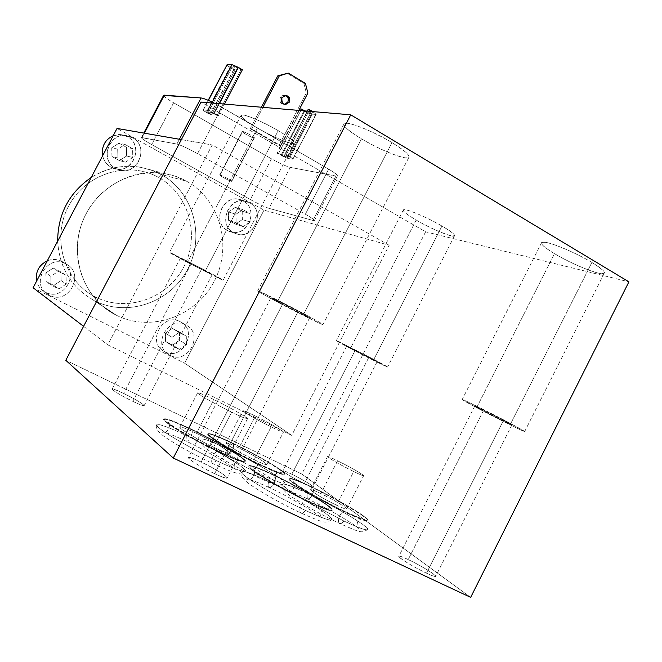 <?xml version="1.0" encoding="UTF-8"?>
<svg xmlns="http://www.w3.org/2000/svg" width="662" height="662" viewBox="0 0 662 662"><rect width="100%" height="100%" fill="white"/><g stroke="black" fill="none" stroke-linecap="round" stroke-linejoin="round"><path stroke-width="0.5" stroke-dasharray="3.31 2.48" d="M425.625 231.824L301.789 474.033L470.657 597.364L301.789 474.033L65.795 360.293L301.789 474.033L425.625 231.824L201.033 102.089L425.625 231.824L628.9 281.847L425.625 231.824M389.182 245.271L212.196 144.953L107.79 344.836L291.743 435.381L389.182 245.271L263.997 210.152L117.033 128.436L263.997 210.152L389.182 245.271L291.743 435.381L107.79 344.836L212.196 144.953L389.182 245.271M554.45 253.678C570.545 262.872 585.067 269.335 598.018 273.058C608.146 274.995 606.102 271.453 591.878 262.442C578.05 254.117 556.668 244.692 547.035 242.606C537.858 241.208 540.333 244.899 554.45 253.678L476.632 407.684C461.927 399.823 458.625 397.713 466.727 401.371L510.725 423.614C525.595 431.591 528.491 433.494 519.413 429.332L476.632 407.684C494.787 417.341 522.831 431.326 524.652 431.599L510.725 423.614L591.878 262.442C601.7 268.441 605.78 272.132 604.133 273.505C600.964 275.955 571.976 264.287 554.45 253.678C544.495 247.662 540.25 243.897 541.723 242.383C544.272 239.718 573.863 251.452 591.878 262.442L510.725 423.614C492.032 413.659 463.45 399.434 462.233 399.451L476.632 407.684L554.45 253.678M416.166 220.041C443.159 235.978 471.261 242.979 441.959 226.023C427.379 217.848 415.537 212.494 406.418 209.953C400.402 209.167 403.655 212.527 416.166 220.041L350.421 348.46C337.488 341.592 333.648 339.325 338.903 341.675L373.848 359.4C403.911 375.271 378.225 363.19 350.421 348.46L387.568 367.096L373.848 359.4L441.959 226.023C451.227 231.518 455.373 234.853 454.405 236.028C452.568 237.807 430.97 228.721 416.166 220.041C406.816 214.538 402.562 211.145 403.39 209.862C404.871 207.951 426.824 217.095 441.959 226.023L373.848 359.4L336.362 340.599L350.421 348.46L416.166 220.041M257.444 128.039C272.554 136.521 284.081 141.676 292.033 143.497C297.114 143.588 292.513 139.31 278.23 130.654C262.351 121.742 250.567 116.495 242.871 114.931C238.56 115.271 243.417 119.64 257.444 128.039L187.47 262.409C172.972 254.713 167.445 251.543 170.887 252.909L205.559 270.46C220.355 278.33 225.643 281.383 221.406 279.596L187.47 262.409L223.102 280.274L205.559 270.46L278.23 130.654C289.683 137.473 294.995 141.701 294.151 143.331C292.505 145.292 272.827 137.042 257.444 128.039C245.941 121.245 240.505 116.951 241.142 115.163C242.474 113.078 262.5 121.394 278.23 130.654L205.559 270.46L169.538 252.396L187.47 262.409L257.444 128.039M361.493 138.871C379.359 149.099 393.882 155.413 405.045 157.813C412.947 158.152 408.595 153.079 391.987 142.595C376.215 133.103 354.857 123.926 347.186 123.256C340.409 123.554 345.175 128.759 361.493 138.871L277.337 301.963C260.332 292.877 254.589 289.451 260.108 291.694L303.899 313.755C321.269 323.064 326.614 326.3 319.945 323.453L277.337 301.963C296.526 312.166 321.525 324.62 322.948 324.653C323.577 324.496 317.23 320.871 303.899 313.755L391.987 142.595C404.796 150.481 410.399 155.462 408.785 157.539C405.905 160.361 380.021 150.042 361.493 138.871C348.584 131.026 342.8 125.954 344.141 123.653C346.458 120.625 372.938 131.01 391.987 142.595L303.899 313.755C284.114 303.221 258.594 290.535 257.708 290.775C257.394 291.098 263.939 294.83 277.337 301.963L361.493 138.871M243.202 471.27C255.3 473.595 218.22 450.532 186.295 435.505C162.504 424.441 153.294 421.802 158.657 427.594C165.79 433.916 193.503 449.812 216.557 460.702C229.772 466.909 238.651 470.434 243.202 471.27C230.028 468.373 270.584 494.15 305.505 510.427C341.385 527.448 339.035 519.968 306.316 501.2L268.805 481.439C256.343 475.564 247.82 472.172 243.219 471.27L245.337 470.756C245.668 467.496 213.139 448.191 186.295 435.505L186.063 441.149C187.396 441.612 188.984 440.205 190.821 436.928L192.402 432.112L191.815 429.597L191.02 429.473C214.24 440.528 242.598 457.012 245.213 461.1C246.537 463.946 237.832 460.992 219.097 452.237L218.452 451.161C216.97 450.632 215.258 452.088 213.321 455.539L212.535 457.293C211.426 460.438 211.385 462.473 212.403 463.417L216.557 460.702C229.772 466.909 238.651 470.434 243.202 471.27L241.133 472.014C240.935 475.457 277.014 497.129 305.505 510.427C303.742 512.785 302.211 513.654 300.904 513.017C299.654 511.941 299.555 509.773 300.614 506.513L301.4 504.701C303.386 501.175 305.265 499.744 307.011 500.414L307.838 501.606C279.993 488.539 244.973 467.38 248.573 466.023C250.517 465.221 258.933 468.34 273.82 475.382L274.747 475.564L275.599 478.287L274.126 483.277C272.239 486.62 270.51 488.002 268.946 487.422C267.845 486.462 267.796 484.468 268.805 481.439C256.343 475.564 247.82 472.172 243.219 471.27M306.324 501.208L343.967 521.052C366.425 531.296 372.838 532.554 363.198 524.825C352.854 517.163 327.053 502.615 307.002 493.066C274.672 478.709 274.449 481.423 306.324 501.208L343.967 521.052L341.592 523.328L339.498 523.443C338.249 522.409 338.1 520.357 339.06 517.287L339.788 515.582C341.666 512.272 343.47 510.94 345.216 511.602L346.044 512.736C319.895 500.406 285.868 480.024 289.079 478.808C290.692 478.088 298.272 480.943 311.819 487.381L312.737 487.563L313.656 490.17L312.323 494.895C310.536 498.047 308.856 499.33 307.292 498.751L307.002 493.066C290.684 485.37 282.393 482.482 282.111 484.394C283.286 486.827 291.363 492.429 306.324 501.208M291.793 474.232C273.72 465.452 286.423 475.035 304.33 483.558C322.551 492.354 308.988 482.399 291.793 474.232L355.047 350.62L346.747 345.978L368.941 357.108L304.33 483.558C292.339 477.575 285.148 473.355 282.757 470.914C282.922 470.343 285.934 471.452 291.793 474.232C303.618 480.132 310.759 484.327 313.242 486.818C313.134 487.406 310.164 486.322 304.33 483.558L368.941 357.108C351.514 347.881 337.355 341.302 355.047 350.62C371.771 359.483 386.74 366.5 368.941 357.108L377.117 361.692L355.047 350.62L291.793 474.232M123.645 393.451C103.81 383.819 112.896 391.846 132.822 401.338C152.922 411.036 142.769 402.537 123.645 393.451L191.037 263.997L180.445 258.081L201.761 268.772L132.822 401.338C120.856 395.404 113.963 391.35 112.118 389.173C112.565 388.594 116.404 390.026 123.645 393.451C135.429 399.302 142.289 403.332 144.208 405.541C143.853 406.154 140.054 404.755 132.822 401.338L201.761 268.772C182.381 258.511 171.64 253.786 191.037 263.997C209.631 273.845 221.381 279.116 201.761 268.772L212.212 274.614L191.037 263.997L123.645 393.451M408.197 559.58C387.121 549.493 405.723 563.494 426.493 573.16C447.686 583.189 427.95 568.741 408.197 559.58L483.318 410.804L474.836 405.955L503.542 420.254L426.493 573.16C415.082 567.872 398.772 558.049 398.747 556.494C398.739 555.617 401.884 556.651 408.197 559.58C419.394 564.794 435.538 574.475 435.77 576.155C435.861 577.065 432.766 576.064 426.493 573.16L503.542 420.254C483.459 409.571 462.796 399.956 483.318 410.804C502.408 420.974 524.122 431.169 503.542 420.254L511.858 425.021L483.318 410.804L408.197 559.58M201.157 462.035C177.466 450.706 190.846 462.597 214.645 473.686C238.659 485.039 223.773 472.536 201.157 462.035L282.533 304.272L270.965 297.668L298.281 311.264L214.645 473.686C199.701 466.329 190.913 461.017 188.281 457.765C188.645 456.805 192.932 458.228 201.157 462.035C215.829 469.259 224.542 474.53 227.314 477.848C227.074 478.858 222.854 477.468 214.645 473.686L298.281 311.264C275.284 299.025 259.487 292.083 282.533 304.272C304.379 315.898 321.583 323.61 298.281 311.264L309.651 317.76L282.533 304.272L201.157 462.035M227.745 449.01C205.667 438.699 197.59 436.407 203.515 442.15C210.988 448.348 237.435 463.4 258.809 473.545C281.557 484.005 289.013 485.9 281.176 479.222C272.405 472.469 247.836 458.617 227.745 449.01C210.524 440.867 201.612 437.673 201.008 439.427C200.619 442.199 232.759 461.265 258.809 473.545L254.746 476.052L254.688 470.243L255.416 468.588C257.253 465.345 258.916 463.988 260.406 464.525L261.076 465.56C235.631 453.487 204.699 435.033 207.876 433.999C209.78 433.387 217.914 436.506 232.279 443.35L233.09 443.482L233.752 445.898L232.329 450.458C230.591 453.544 229.044 454.86 227.695 454.389L227.745 449.01L227.695 454.389C229.044 454.86 230.591 453.544 232.329 450.458L233.752 445.898L233.09 443.482L232.279 443.35C254.316 453.875 282.078 469.937 284.528 473.702C285.777 476.21 277.966 473.496 261.076 465.56L260.406 464.525C258.916 463.988 257.253 465.345 255.416 468.588L254.688 470.243L254.746 476.052L258.809 473.545C275.558 481.39 284.172 484.468 284.652 482.755C284.883 479.784 253.116 461.05 227.745 449.01M191.02 429.473L191.815 429.597L192.402 432.112L190.821 436.928C188.984 440.205 187.396 441.612 186.063 441.149L186.295 435.505C167.263 426.543 157.333 423.051 156.489 425.029C155.992 428.057 188.951 447.744 216.557 460.702L212.403 463.417C211.385 462.473 211.426 460.438 212.535 457.293L213.321 455.539C215.258 452.088 216.97 450.632 218.452 451.161L219.097 452.237C192.03 439.46 160.27 420.353 163.853 419.212C166.137 418.541 175.19 421.967 191.02 429.473L191.21 429.1C173.907 420.9 164.813 417.598 163.928 419.178C163.233 421.669 193.776 439.775 219.304 451.84L219.097 452.237C193.569 440.172 163.026 422.066 163.721 419.567C164.615 417.979 173.717 421.28 191.02 429.473C215.572 441.149 245.412 458.7 245.503 461.679C245.13 463.466 236.334 460.322 219.097 452.237L219.304 451.84C236.533 459.924 245.337 463.069 245.701 461.29C245.61 458.319 215.762 440.776 191.21 429.1L191.02 429.473M219.304 451.84C198.161 441.786 172.691 427.28 165.996 421.553C160.907 416.332 169.315 418.847 191.21 429.1C211.095 438.616 234.828 452.014 242.797 458.278C249.723 464.41 241.895 462.258 219.304 451.84M196.399 433.296C182.902 426.998 177.83 425.501 181.165 428.811C187.71 433.684 198.517 439.816 213.586 447.214C244.46 462.018 225.221 446.916 196.399 433.296L213.843 399.542C203.333 394.42 197.921 392.202 197.607 392.88C197.499 394.014 216.259 404.664 231.659 412.169L213.586 447.214C198.079 439.874 179.468 428.86 179.799 427.28C180.279 426.287 185.815 428.289 196.399 433.296C211.542 440.495 229.888 451.294 229.855 453.056C229.565 454.124 224.145 452.171 213.586 447.214L231.659 412.169C242.135 417.25 247.431 419.41 247.563 418.657C247.365 417.35 228.878 406.89 213.843 399.542L196.399 433.296M231.659 412.169C216.664 404.681 205.799 398.69 199.072 394.196C195.53 391.292 200.454 393.071 213.843 399.542C242.449 413.477 262.334 427.255 231.659 412.169M307.838 501.606L307.011 500.414C305.265 499.744 303.386 501.175 301.4 504.701L300.614 506.513C299.555 509.773 299.654 511.941 300.904 513.017C302.211 513.654 303.742 512.785 305.505 510.427C323.048 518.545 331.927 521.548 332.142 519.43C330.818 516.592 322.204 510.518 306.316 501.2L268.805 481.439C267.796 484.468 267.845 486.462 268.946 487.422C270.51 488.002 272.239 486.62 274.126 483.277L275.599 478.287L274.747 475.564L273.82 475.382C297.668 486.678 328.791 504.833 331.91 509.442C333.598 512.471 325.572 509.856 307.838 501.606L308.045 501.2C324.281 508.78 332.423 511.61 332.473 509.682C332.059 506.298 299.224 486.918 274.018 474.993L273.82 475.382C299.025 487.306 331.861 506.687 332.266 510.079C332.216 512.016 324.074 509.194 307.838 501.606C281.582 489.276 247.977 469.25 248.482 466.429C249.011 464.674 257.46 467.662 273.82 475.382L274.018 474.993C257.659 467.273 249.21 464.285 248.68 466.031C248.184 468.845 281.789 488.862 308.045 501.2L307.838 501.606M308.045 501.2C286.985 491.229 260.058 475.904 251.767 469.25C244.907 462.986 252.33 464.898 274.018 474.993C293.845 484.452 318.811 498.536 328.36 505.718C337.107 512.909 330.338 511.403 308.045 501.2M346.044 512.736L345.216 511.602C343.47 510.94 341.666 512.272 339.788 515.582L339.06 517.287C338.1 520.357 338.249 522.409 339.498 523.443L341.592 523.328L343.967 521.052C359.772 528.425 367.766 531.197 367.956 529.368C367.907 526 333.027 505.354 307.002 493.066L307.292 498.751C308.856 499.33 310.536 498.047 312.323 494.895L313.656 490.17L312.737 487.563L311.819 487.381C334.426 498.13 364.82 515.781 367.733 519.993C369.28 522.657 362.056 520.233 346.044 512.736L346.243 512.355C360.939 519.265 368.279 521.863 368.246 520.167C367.807 517.088 335.816 498.329 312.001 487.017L311.819 487.381C335.634 498.685 367.625 517.461 368.055 520.539C368.08 522.244 360.749 519.645 346.044 512.736C321.293 501.06 288.615 481.721 289.013 479.156C289.385 477.608 296.981 480.347 311.819 487.381L312.001 487.017C297.172 479.975 289.575 477.236 289.211 478.783C288.806 481.34 321.492 500.671 346.243 512.355L346.044 512.736M346.243 512.355C326.697 503.062 301.053 488.556 292.604 482.093C285.396 475.961 291.859 477.6 312.001 487.017C330.487 495.863 354.336 509.243 363.868 516.17C372.739 523.121 366.864 521.855 346.243 512.355M320.871 493.579C299.58 483.252 315.451 495.184 336.586 505.205C358.076 515.533 341.013 503.103 320.871 493.579L337.587 460.81C330.843 457.525 327.467 456.143 327.45 456.672C330.669 459.362 339.432 464.319 353.731 471.534L336.586 505.205C322.228 498.047 313.54 492.933 310.511 489.855C310.627 489.119 314.078 490.368 320.871 493.579C334.989 500.621 343.628 505.702 346.789 508.846C346.756 509.608 343.355 508.399 336.586 505.205L353.731 471.534C360.442 474.803 363.769 476.152 363.703 475.589C360.351 472.834 351.646 467.91 337.587 460.81L320.871 493.579M353.731 471.534C332.738 461.298 316.411 450.317 337.587 460.81C357.588 470.55 375.081 482.052 353.731 471.534M232.279 443.35C255.499 454.43 284.652 471.476 284.792 474.199C284.552 475.779 276.65 472.9 261.076 465.56L261.267 465.179C276.84 472.527 284.743 475.407 284.983 473.827C284.834 471.112 255.681 454.082 232.461 443.002L232.461 443.002C216.805 435.546 208.646 432.526 207.976 433.941C207.413 436.217 237.186 453.751 261.267 465.179L261.076 465.56C236.988 454.124 207.214 436.589 207.785 434.305C208.456 432.89 216.623 435.902 232.279 443.35M261.267 465.179C241.663 455.812 217.359 442.067 210.367 436.448C204.773 431.26 212.146 433.444 232.461 443.002C250.989 451.898 273.696 464.641 281.789 470.732C288.996 476.714 282.153 474.869 261.267 465.179M238.932 447.984C214.397 436.035 229.598 448.017 254.208 459.742C279.074 471.733 262.268 459.056 238.932 447.984L255.358 416.067C247.116 412.037 242.904 410.291 242.731 410.829C242.697 411.739 258.536 420.693 271.114 426.841L254.208 459.742C241.547 453.727 225.833 444.483 226.04 443.226C226.338 442.456 230.641 444.037 238.932 447.984C254.473 455.721 263.79 461.191 266.885 464.385C266.712 465.204 262.483 463.657 254.208 459.742L271.114 426.841C279.323 430.838 283.46 432.551 283.518 431.963C280.216 429.175 270.832 423.87 255.358 416.067L238.932 447.984M271.114 426.841C246.661 414.867 230.947 403.944 255.358 416.067C278.528 427.387 295.823 439.038 271.114 426.841M181.388 139.608L212.196 144.953L181.388 139.608M163.588 95.402C163.812 96.553 167.155 99.01 173.626 102.776L271.486 158.83C279.703 163.406 285.951 166.253 290.229 167.37L335.924 176.034C339.242 176.34 336.817 174.04 328.65 169.133L214.463 103.231L221.828 107.211L197.541 153.667L305.348 214.231L328.65 169.133C334.922 172.84 337.843 175.132 337.397 176.001L335.924 176.034L312.994 220.438L268.979 208.348L290.229 167.37C285.951 166.253 279.703 163.406 271.486 158.83L250.344 199.535L151.681 144.581L173.626 102.776L271.486 158.83L250.344 199.535C258.61 204.045 264.817 206.983 268.979 208.348L290.229 167.37L335.924 176.034L312.994 220.438L314.384 220.578C314.698 219.958 311.686 217.839 305.348 214.231L328.65 169.133L221.828 107.211L197.541 153.667C187.892 148.371 181.016 145.168 176.903 144.059L142.032 137.588L144.349 133.178L142.032 137.588C140.245 137.588 143.464 139.914 151.681 144.581L250.344 199.535C258.61 204.045 264.817 206.983 268.979 208.348L312.994 220.438C316.155 221.067 313.606 218.998 305.348 214.231L197.541 153.667C187.892 148.371 181.016 145.168 176.903 144.059L141.403 137.605C141.362 138.366 144.788 140.692 151.681 144.581L173.626 102.776C166.791 98.795 163.464 96.296 163.646 95.295M83.578 326.333L107.79 344.836L83.578 326.333M33.1 287.763L184.607 363.206L291.743 435.381L184.607 363.206L263.997 210.152L184.607 363.206L33.1 287.763M116.305 315.203C150.969 332.787 196.324 316.37 214.306 281.093C232.784 246.074 220.256 199.651 186.378 181.14C152.79 162.107 105.217 176.862 86.184 213.611C66.639 250.087 81.376 298.173 116.305 315.203C150.969 332.787 196.324 316.37 214.306 281.093C232.784 246.074 220.256 199.651 186.378 181.14L161.081 174.454C193.287 191.972 205.319 235.879 187.826 268.938C170.804 302.244 127.749 317.586 94.856 300.862L116.305 315.203L94.856 300.862C127.749 317.586 170.804 302.244 187.826 268.938C205.319 235.879 193.287 191.972 161.081 174.454L158.425 177.366C188.96 193.933 200.404 235.556 183.813 266.902C167.676 298.471 126.831 312.969 95.7 297.097L94.856 300.862L95.7 297.097C64.322 281.706 51.09 238.75 68.542 206.246C85.522 173.494 128.147 160.328 158.425 177.366C188.96 193.933 200.404 235.556 183.813 266.902C167.676 298.471 126.831 312.969 95.7 297.097C64.322 281.706 51.09 238.75 68.542 206.246C85.522 173.494 128.147 160.328 158.425 177.366L161.081 174.454C137.828 162.662 114.534 163.671 91.191 177.482C106.392 167.991 122.561 164.532 139.707 167.097L150.729 169.869L161.081 174.454L186.378 181.14L175.488 176.299L163.87 173.386C130.025 167.693 93.383 189.953 81.517 224.344C69.386 258.652 84.38 298.363 114.634 314.334L116.305 315.203M132.259 137.572C113.417 126.086 96.18 158.772 115.958 168.562C134.825 179.741 151.755 147.46 132.259 137.572L125.59 135.536C107.889 133.136 99.83 160.816 115.958 168.562L111.133 167.205C106.681 164.664 103.851 160.841 102.651 155.727C103.851 160.841 106.681 164.664 111.133 167.205L121.096 170.341C139.235 174.338 148.95 145.839 132.259 137.572L127.228 136.612L132.259 137.572M65.836 263.873C46.522 253.025 29.095 286.075 49.36 295.202C68.691 305.736 85.812 273.108 65.836 263.873L65.315 263.617C46.613 253.844 29.682 284.809 48.376 294.673L44.395 291.685C40.357 289.236 37.767 285.686 36.633 281.052C37.891 286.1 40.804 289.815 45.364 292.207L49.36 295.202C68.691 305.736 85.812 273.108 65.836 263.873L61.632 261.291L65.836 263.873M185.848 325.009C167.85 314.864 151.184 346.863 170.093 355.345C188.124 365.201 204.5 333.598 185.848 325.009L185.509 324.835C167.908 315.426 151.581 345.978 169.439 354.998L164.085 351.365C146.426 342.436 162.546 312.274 179.965 321.583L185.848 325.009L180.304 321.749C198.749 330.255 182.563 361.46 164.73 351.704L170.093 355.345C188.124 365.201 204.5 333.598 185.848 325.009M249.4 202.68C231.824 191.93 215.34 223.599 233.802 232.693C251.395 243.161 267.605 211.881 249.4 202.68L244.907 201.049C227.745 196.879 217.864 225.055 233.802 232.693L227.678 230.591C211.914 223.036 221.671 195.216 238.643 199.345L249.4 202.68L243.086 200.95C259.19 208.919 248.258 237.195 231.096 231.94L237.253 234.05C254.597 239.371 265.669 210.739 249.4 202.68M57.652 241.158C59.439 268.375 71.844 288.276 94.856 300.862L93.268 300.043C71.198 287.25 59.323 267.622 57.652 241.158M113.202 135.702L120.633 134.601L127.228 136.612C143.728 144.779 134.146 172.923 116.214 168.967L111.133 167.205C129.777 178.252 146.509 146.385 127.228 136.612C122.71 134.22 118.035 133.923 113.202 135.702M126.616 155.984L119.408 160.601L111.952 156.522L111.729 147.8L118.97 143.182L126.409 147.295L126.616 155.984L132.797 157.465L125.482 162.157L119.408 160.601L126.616 155.984L126.409 147.295L132.59 148.636L132.797 157.465L126.616 155.984M126.409 147.295L118.97 143.182L125.044 144.473L132.59 148.636L126.409 147.295M118.97 143.182L111.729 147.8L117.695 149.157L125.044 144.473L118.97 143.182M111.729 147.8L111.952 156.522L117.919 158.019L117.695 149.157L111.729 147.8M111.952 156.522L119.408 160.601L125.482 162.157L117.919 158.019L111.952 156.522M132.797 157.465L125.482 162.157L117.919 158.019L117.695 149.157L125.044 144.473L132.59 148.636L132.797 157.465M47.3 260.811C52.008 258.958 56.618 259.032 61.119 261.043L61.632 261.291C81.376 270.419 64.471 302.633 45.364 292.207C64.471 302.633 81.376 270.419 61.632 261.291C56.998 259.049 52.224 258.892 47.3 260.811M61.111 280.572L53.771 285.388L46.133 281.557L45.86 272.885L53.233 268.077L60.846 271.933L61.111 280.572L66.274 284.064L58.827 288.955L53.771 285.388L61.111 280.572L60.846 271.933L66.01 275.284L66.274 284.064L61.111 280.572M60.846 271.933L53.233 268.077L58.281 271.379L66.01 275.284L60.846 271.933M53.233 268.077L45.86 272.885L50.8 276.269L58.281 271.379L53.233 268.077M45.86 272.885L46.133 281.557L51.073 285.074L50.8 276.269L45.86 272.885M46.133 281.557L53.771 285.388L58.827 288.955L51.073 285.074L46.133 281.557M66.274 284.064L58.827 288.955L51.073 285.074L50.8 276.269L58.281 271.379L66.01 275.284L66.274 284.064M164.73 351.704C182.563 361.46 198.749 330.255 180.304 321.749C162.488 311.719 146.029 343.313 164.73 351.704M179.634 340.301L172.691 345.026L165.566 341.451L165.384 333.127L172.352 328.393L179.46 332.001L179.634 340.301L186.452 344.596L179.419 349.404L172.691 345.026L179.634 340.301L179.46 332.001L186.287 336.164L186.452 344.596L179.634 340.301M179.46 332.001L172.352 328.393L179.079 332.514L186.287 336.164L179.46 332.001M172.352 328.393L165.384 333.127L172.012 337.322L179.079 332.514L172.352 328.393M165.384 333.127L165.566 341.451L172.186 345.779L172.012 337.322L165.384 333.127M165.566 341.451L172.691 345.026L179.419 349.404L172.186 345.779L165.566 341.451M186.452 344.596L179.419 349.404L172.186 345.779L172.012 337.322L179.079 332.514L186.287 336.164L186.452 344.596M227.678 230.591C245.089 240.943 261.109 210.044 243.086 200.95C225.701 190.325 209.415 221.596 227.678 230.591M242.333 219.577L235.515 224.12L228.547 220.314L228.423 211.931L235.267 207.388L242.218 211.228L242.333 219.577L250.079 221.993L243.169 226.611L235.515 224.12L242.333 219.577L242.218 211.228L249.971 213.512L250.079 221.993L242.333 219.577M242.218 211.228L235.267 207.388L242.929 209.622L249.971 213.512L242.218 211.228M235.267 207.388L228.423 211.931L235.986 214.24L242.929 209.622L235.267 207.388M228.423 211.931L228.547 220.314L236.111 222.746L235.986 214.24L228.423 211.931M228.547 220.314L235.515 224.12L243.169 226.611L236.111 222.746L228.547 220.314M250.079 221.993L243.169 226.611L236.111 222.746L235.986 214.24L242.929 209.622L249.971 213.512L250.079 221.993M176.903 144.059L179.419 139.26L176.903 144.059M253.918 137.977C257.17 138.573 245.329 131.755 242.697 131.515C239.57 130.977 251.262 137.704 253.918 137.977L231.75 181.322C229.358 179.27 225.452 177.159 220.041 174.967L242.697 131.515C248.2 133.501 252.081 135.644 254.34 137.936L253.918 137.977C248.424 135.983 244.543 133.84 242.3 131.548L220.041 174.967C222.548 175.463 234.489 182.141 231.361 181.297C228.829 180.776 217.028 174.189 220.041 174.967L219.668 174.95C222.051 176.994 225.949 179.104 231.361 181.297L253.918 137.977M251.684 128.883L250.261 128.701L279.074 145.359L280.564 145.59L251.684 128.883L262.897 107.352L251.684 128.883L280.564 145.59L279.074 145.359L250.261 128.701L251.684 128.883M278.553 153.427L277.138 153.195L280.953 155.388L287.225 158.226L292.563 159.153C293.489 159.211 292.67 158.475 290.113 156.952L284.784 154.478L289.021 157.208L284.188 156.381L278.553 153.427L300.813 110.579L278.553 153.427L284.188 156.381L289.162 157.208L284.784 154.478L290.113 156.952L313.424 112.01L316.171 114.36L292.563 159.153L287.225 158.226L310.205 113.93L303.899 111.191L280.953 155.388L277.138 153.195L278.553 153.427M227.116 64.636C226.338 64.793 227.256 65.687 229.896 67.309L233.843 69.651L229.896 67.309L206.287 112.416L203.118 110L208.398 100.392L203.391 109.958L208.025 110.43L214.364 113.276L219.403 103.653L214.364 113.276L218.41 115.61L224.435 104.083L218.41 115.61L217.103 115.461L218.41 115.61L214.364 113.276L208.025 110.43L203.391 109.958C202.655 110.016 203.623 110.835 206.287 112.416L211.542 114.849L207.032 111.961L211.277 112.408L217.103 115.461L241.009 69.75L242.375 69.767L241.009 69.75L217.103 115.461L211.277 112.408L206.933 111.977L211.542 114.849L210.276 114.716L206.287 112.416L229.896 67.309L226.826 64.711M261.449 107.227L250.261 128.701L261.449 107.227M303.866 83.346L306.324 92.903L279.074 145.359L306.324 92.903L307.888 92.994L306.324 92.903L303.866 83.346L286.778 73.068L303.866 83.346L305.422 83.404L303.866 83.346M285.115 95.402L282.393 95.676L280.357 97.662C279.223 101.708 280.597 103.959 284.486 104.431L284.039 104.455C280.44 103.702 279.207 101.435 280.357 97.662L284.048 95.278L285.115 95.402M298.835 110.405L280.564 145.59L298.835 110.405M281.855 97.761L280.357 97.662L281.855 97.761M299.332 110.446L277.138 153.195L299.332 110.446M300.118 108.949L303.899 111.191L280.953 155.388L287.225 158.226L310.205 113.93L315.757 114.427L292.952 159.137L290.113 156.952L313.424 112.01L312.721 111.588L313.424 112.01C315.956 113.574 316.734 114.385 315.757 114.427L310.205 113.93L300.118 108.949M308.798 111.257L286.241 154.718L308.798 111.257M307.284 111.125L284.784 154.478L307.284 111.125M308.07 109.602L311.355 111.555L288.094 156.381L311.355 111.555L312.39 112.432L289.021 157.208L312.232 112.457L307.209 112.027L284.188 156.381L307.209 112.027L304.843 111.001L281.838 155.322L304.685 110.902L307.209 112.027L312.232 112.457L308.07 109.602M208.025 110.43L212.337 102.188L208.025 110.43M233.843 69.651L210.276 114.716L233.843 69.651L235.175 69.667L211.542 114.849L235.175 69.667L231.783 67.656L208.116 112.879L231.783 67.656L230.633 66.688L207.032 111.961L230.74 66.655L235.192 66.688L211.277 112.408L235.192 66.688L237.584 67.714L213.652 113.475L237.584 67.714L241.009 69.75L235.192 66.688L230.74 66.655L235.175 69.667L233.843 69.651M218.452 451.161C233.537 458.129 241.365 461.141 241.936 460.189C239.876 459.105 237.526 459.982 234.878 462.821C233.769 466.056 233.976 468.406 235.507 469.888C234.439 467.339 207.289 450.988 186.063 441.149C171.847 434.529 163.795 431.492 161.925 432.029C167.047 435.273 172.368 423.697 167.842 422.042C169.886 425.219 197.243 441.198 218.452 451.161M156.489 425.029C155.247 428.761 159.178 433.486 168.272 439.204C180.461 447.065 195.174 455.142 212.403 463.417C239.958 475.266 237.675 474.778 245.337 470.756M163.853 419.212C167.105 419.609 166.385 417.805 191.815 429.597L220.76 444.69L234.398 452.816C239.197 455.837 242.805 458.601 245.213 461.1M179.799 427.28L197.607 392.88M229.855 453.056L247.563 418.657M331.91 509.442C322.932 500.373 297.246 486.669 274.747 475.564C261.358 469.035 252.636 465.858 248.573 466.023M268.946 487.422C253.529 480.504 246.09 477.749 246.62 479.147C252.057 482.871 257.129 469.904 252.785 469.052C255.176 472.602 285.173 490.219 307.011 500.414C322.146 507.257 329.362 509.98 328.65 508.573C326.383 507.464 323.966 508.325 321.384 511.172C320.259 514.498 320.441 516.906 321.939 518.404C320.54 515.483 290.726 497.452 268.946 487.422M241.133 472.006C239.876 475.887 244.187 480.951 254.067 487.207C267.415 495.838 283.03 504.444 300.904 513.017C325.439 523.468 324.612 523.808 332.142 519.438M367.733 519.993C361.303 512.967 334.724 498.329 312.737 487.563C292.505 478.113 291.743 478.982 289.079 478.808M307.292 498.751C293.357 492.454 286.663 489.921 287.2 491.163C292.141 494.481 297.379 483.161 293.034 481.564C295.302 484.816 324.512 501.895 345.216 511.602C359.756 518.139 366.252 520.638 364.704 519.091C362.627 517.998 360.318 518.818 357.778 521.557C356.719 524.693 356.917 526.993 358.365 528.466C357.141 525.86 327.98 508.325 307.292 498.751M282.111 484.394C280.829 488.043 285.065 492.884 294.822 498.9C307.813 507.175 322.7 515.359 339.498 523.443C361.535 532.902 360.955 533.464 367.956 529.368M310.511 489.855L327.45 456.672M346.789 508.846L363.703 475.589M346.747 345.978L282.757 470.914M454.405 236.028L387.568 367.096M403.39 209.862L336.362 340.599M377.117 361.692L313.242 486.818M180.445 258.081L112.118 389.173M294.151 143.331L223.102 280.274M241.142 115.163L169.538 252.396M212.212 274.614L144.208 405.541M474.836 405.955L398.747 556.494M604.133 273.505L524.652 431.599M541.723 242.383L462.233 399.451M511.858 425.021L435.77 576.155M270.965 297.668L188.281 457.765M408.785 157.539L322.948 324.653M344.141 123.653L257.708 290.775M309.651 317.76L227.314 477.848M284.528 473.702C271.908 462.68 252.255 453.247 233.09 443.482C210.839 433.064 210.499 434.247 207.876 433.999M227.695 454.389C215.224 448.522 208 445.749 206.014 446.064C210.888 449.192 215.969 438.095 211.641 436.572C211.501 438.037 239.263 454.637 260.406 464.525C274.647 471.087 281.681 473.835 281.507 472.767C276.36 469.755 271.42 479.727 275.417 482.01C274.382 479.652 247.828 463.764 227.695 454.389M201.008 439.427C199.816 442.969 203.631 447.462 212.469 452.891C224.327 460.454 238.428 468.175 254.746 476.052C278.992 486.479 277.411 486.694 284.652 482.755M226.04 443.226L242.731 410.829M266.885 464.385L283.518 431.963M93.268 300.043L114.634 314.334M139.707 167.097L163.87 173.386M125.59 135.536L120.633 134.601M121.096 170.341L116.214 168.967M65.315 263.617L61.119 261.043M48.376 294.673L44.395 291.685M185.509 324.835L179.965 321.583M169.439 354.998L164.085 351.365M244.907 201.049L238.643 199.345M237.253 234.05L231.096 231.94M141.403 137.605L143.786 133.079M314.384 220.578L337.397 176.001M231.75 181.322L254.34 137.936M219.668 174.95L242.3 131.548M285.562 95.369L284.048 95.278M284.917 104.522L284.039 104.455M292.952 159.137L316.171 114.36M289.162 157.208L312.39 112.432M203.118 110L208.191 100.31M206.933 111.977L230.633 66.688"/><path stroke-width="0.99" d="M470.657 597.364L628.9 281.847L350.744 114.824L628.9 281.847L470.657 597.364L173.27 458.054L470.657 597.364M65.795 360.293L201.033 102.089L350.744 114.824L173.27 458.054L65.795 360.293L173.27 458.054L350.744 114.824L201.033 102.089L65.795 360.293M117.033 128.436L181.388 139.608L117.033 128.436L33.1 287.763L83.578 326.333L33.1 287.763L117.033 128.436M91.191 177.482C69.063 192.874 57.884 214.099 57.652 241.158C57.884 214.099 69.063 192.874 91.191 177.482M102.651 155.727C101.402 146.426 104.919 139.748 113.202 135.702C104.919 139.748 101.402 146.426 102.651 155.727M36.633 281.052C35.301 271.834 38.859 265.09 47.3 260.811C38.859 265.09 35.301 271.834 36.633 281.052M143.786 133.079L163.646 95.295L164.325 95.163L144.349 133.178L164.325 95.163L201.058 97.959C203.515 98.274 207.984 100.028 214.463 103.231C207.984 100.028 203.515 98.274 201.058 97.959L163.588 95.402M179.419 139.26L201.058 97.959L179.419 139.26M279.306 75.865L277.808 75.824L261.449 107.227L277.808 75.824L288.293 73.101L279.306 75.865L277.808 75.824L288.293 73.101L279.306 75.865L262.897 107.352L279.306 75.865M287.796 102.072C288.93 98.886 288.036 96.66 285.115 95.402C288.036 96.66 288.93 98.886 287.796 102.072L289.311 102.18C284.139 105.887 281.648 104.414 281.855 97.761C287.043 94.054 289.526 95.527 289.311 102.18C290.469 98.357 289.211 96.089 285.562 95.369L281.855 97.761C280.705 101.543 281.938 103.81 285.545 104.571L289.311 102.18L287.796 102.072L284.486 104.431L287.796 102.072M307.888 92.994L305.422 83.404L288.293 73.101L305.422 83.404L307.888 92.994L298.835 110.405L307.888 92.994M300.813 110.579L301.591 109.073L300.118 108.949L299.332 110.446L300.118 108.949L301.591 109.073L300.813 110.579M312.721 111.588L309.593 109.727L308.798 111.257L309.593 109.727L308.07 109.602L307.284 111.125L308.07 109.602L309.593 109.727L312.721 111.588M304.685 110.902L301.591 109.073L304.685 110.902M242.375 69.767L224.435 104.083L242.375 69.767L238.37 67.383L219.403 103.653L238.37 67.383L242.375 69.767M212.337 102.188L231.981 64.653L238.37 67.383L231.981 64.653L227.116 64.636L208.398 100.392L227.116 64.636L231.981 64.653L212.337 102.188M208.191 100.31L227.116 64.636M285.545 104.571L284.917 104.522"/></g></svg>
